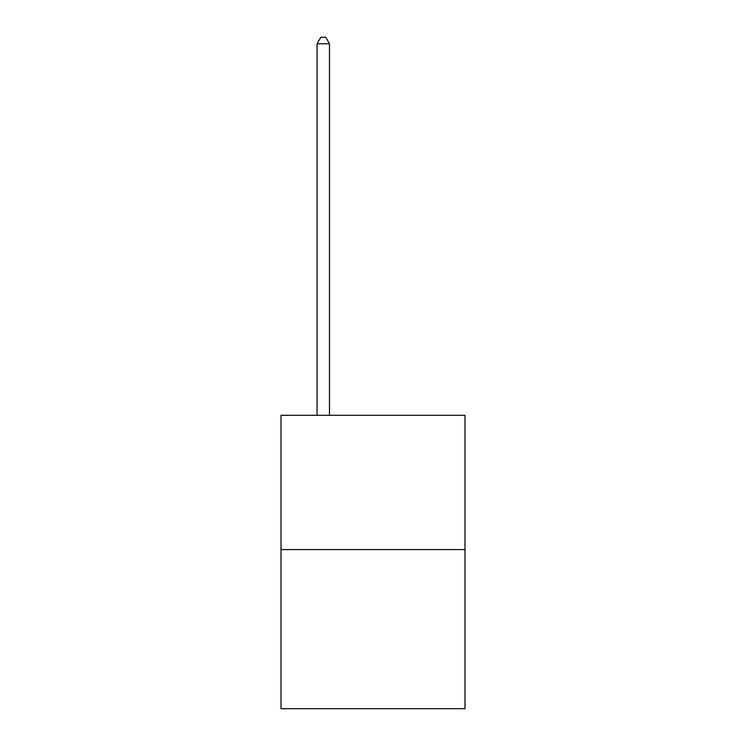 <?xml version="1.0" encoding="UTF-8"?>
<svg xmlns="http://www.w3.org/2000/svg" width="746" height="746" viewBox="0 0 746 746"><rect width="100%" height="100%" fill="white"/><g stroke="black" fill="none" stroke-linecap="round" stroke-linejoin="round"><path stroke-width="1.12" d="M464.991 549.578L464.991 415.317L281.009 415.317L281.009 708.7L464.991 708.7L464.991 549.578L281.009 549.578M329.49 415.317L329.49 43.762L317.059 43.762L317.059 415.317M317.059 43.762L320.789 37.3L325.76 37.3L329.49 43.762"/></g></svg>
